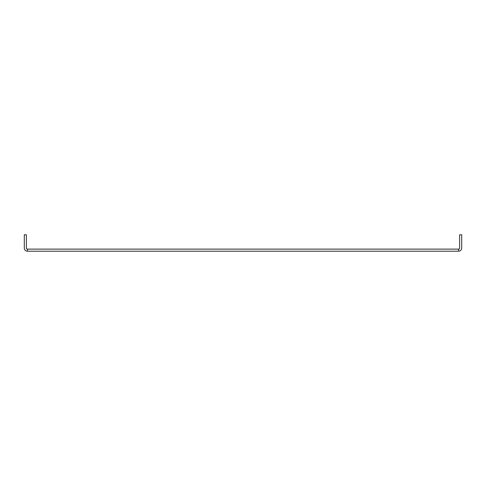 <?xml version="1.0" encoding="UTF-8"?>
<svg xmlns="http://www.w3.org/2000/svg" width="486" height="486" viewBox="0 0 486 486"><rect width="100%" height="100%" fill="white"/><g stroke="black" fill="none" stroke-linecap="round" stroke-linejoin="round"><path stroke-width="0.73" d="M461.7 234.799L461.7 248.073L461.7 234.799L459.622 234.799L459.622 248.073A1.051 1.051 0 0 1 458.571 249.124L458.571 251.201L27.429 251.201A3.129 3.129 0 0 1 24.3 248.073L24.3 234.799L26.378 234.799L26.378 248.073A1.051 1.051 0 0 0 27.429 249.124A1.051 1.051 0 0 1 26.378 248.073M461.7 248.073A3.129 3.129 0 0 1 458.571 251.201M27.429 251.201L27.429 249.124L458.571 249.124A1.051 1.051 0 0 0 459.622 248.073"/></g></svg>
